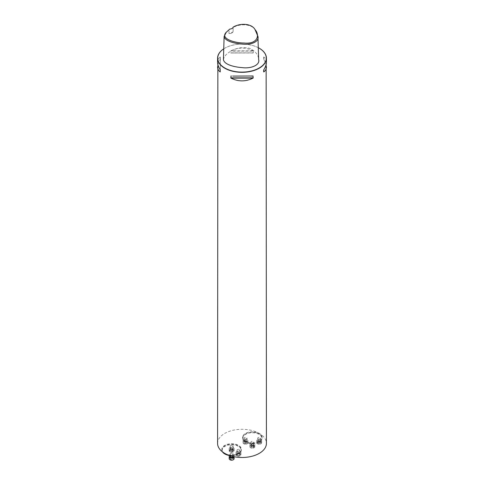 <?xml version="1.0" encoding="UTF-8"?>
<svg xmlns="http://www.w3.org/2000/svg" width="484" height="484" viewBox="0 0 484 484"><rect width="100%" height="100%" fill="white"/><g stroke="black" fill="none" stroke-linecap="round" stroke-linejoin="round"><path stroke-width="0.36" stroke-dasharray="2.42 1.81" d="M251.329 442.751A1.464 0.847 180 0 1 250.9 442.152A1.464 0.847 180 0 1 252.364 441.305A1.464 0.847 180 0 1 253.828 442.152A1.464 0.847 180 0 1 252.92 442.933A1.464 0.847 180 0 1 251.329 442.751M245.684 442.055L245.684 442.055A9.438 5.451 180 0 1 245.684 434.348A9.438 5.451 180 0 1 259.037 434.348A9.438 5.451 180 0 1 259.037 442.055A9.438 5.451 180 0 1 245.684 442.055L245.455 441.922A9.771 5.639 0 0 0 259.273 441.922A9.771 5.639 0 0 0 262.134 437.935A9.771 5.639 0 0 0 259.273 433.942A9.771 5.639 0 0 0 248.625 432.72A9.771 5.639 0 0 0 242.593 437.935A9.771 5.639 0 0 0 245.455 441.922L245.684 442.055M244.487 438.8A1.464 0.847 180 0 1 244.057 438.201A1.464 0.847 180 0 1 245.521 437.354A1.464 0.847 180 0 1 246.991 438.201A1.464 0.847 180 0 1 246.084 438.982A1.464 0.847 180 0 1 244.487 438.8M258.166 438.8A1.464 0.847 180 0 1 257.736 438.201A1.464 0.847 180 0 1 259.2 437.354A1.464 0.847 180 0 1 260.664 438.201A1.464 0.847 180 0 1 259.763 438.982A1.464 0.847 180 0 1 258.166 438.8M224.727 453.357A9.771 5.639 0 0 0 235.375 454.579A9.771 5.639 0 0 0 241.407 449.37A9.771 5.639 0 0 0 238.545 445.383A9.771 5.639 0 0 0 227.897 444.161A9.771 5.639 0 0 0 221.866 449.37A9.771 5.639 0 0 0 224.727 453.357M217.576 443.386A24.424 14.103 180 0 1 232.653 430.361A24.424 14.103 180 0 1 259.273 433.416A9.771 5.639 180 0 1 262.134 437.403A9.771 5.639 180 0 1 252.364 443.048A9.771 5.639 180 0 1 242.593 437.403A9.771 5.639 180 0 1 248.625 432.194A9.771 5.639 180 0 1 259.273 433.416A24.424 14.103 180 0 1 266.424 443.386M255.564 30.274C252.46 24.158 240.506 23.111 233.125 27.515L233.119 31.121L230.904 33.493L228.962 33.523L229.101 29.839L225.647 33.045M229.101 29.839L229.749 29.143A3.908 2.257 0 0 0 231.981 28.502A3.908 2.257 0 0 0 232.036 28.471M233.094 27.213L233.125 27.515L233.094 27.213M223.414 59.665C224.05 56.453 226.415 53.718 230.505 51.461C236.077 47.862 242.49 46.815 249.738 48.321C255.522 51.274 258.492 55.007 258.65 59.508M259.218 48.212A24.424 14.103 0 0 0 224.727 48.243A24.424 14.103 0 0 0 223.747 48.848A24.279 14.018 0 0 1 224.83 48.182L224.727 48.243M253.295 51.092L253.059 50.85C245.684 47.172 238.316 47.172 230.941 50.85L230.941 52.962L253.295 52.859L253.295 51.092L230.705 51.092M230.705 52.859L253.295 52.859L230.705 52.859M266.424 62.176C266.406 59.931 265.522 58.219 263.78 57.039L263.653 58.836L266.133 64.475M217.867 64.475L220.347 58.836L220.22 57.039C218.478 58.219 217.594 59.931 217.576 62.176M258.287 47.698A24.279 14.018 0 0 0 224.83 48.182M263.653 58.836L263.653 57.07M220.347 57.07L220.347 70.12M220.347 58.836L220.347 71.88M233.119 31.121A3.908 2.257 180 0 1 233.125 31.272A3.908 2.257 180 0 1 228.962 33.523M229.023 455.335A9.771 5.639 0 0 0 238.545 453.889A9.771 5.639 0 0 0 241.407 449.896A9.771 5.639 0 0 0 238.545 445.909A9.771 5.639 0 0 0 227.897 444.687A9.771 5.639 0 0 0 221.866 449.896A9.771 5.639 0 0 0 222.477 451.862M232.671 453.52A1.464 0.847 180 0 1 233.1 454.119A1.464 0.847 180 0 1 232.199 454.899A1.464 0.847 180 0 1 230.602 454.712A1.464 0.847 180 0 1 230.172 454.119A1.464 0.847 180 0 1 231.08 453.333A1.464 0.847 180 0 1 232.671 453.52M232.671 445.619A1.464 0.847 180 0 1 233.1 446.218A1.464 0.847 180 0 1 232.199 447.004A1.464 0.847 180 0 1 230.602 446.817A1.464 0.847 180 0 1 230.172 446.218A1.464 0.847 180 0 1 231.08 445.437A1.464 0.847 180 0 1 232.671 445.619M239.513 449.569A1.464 0.847 180 0 1 239.943 450.168A1.464 0.847 180 0 1 239.036 450.949A1.464 0.847 180 0 1 237.438 450.767A1.464 0.847 180 0 1 237.009 450.168A1.464 0.847 180 0 1 237.916 449.388A1.464 0.847 180 0 1 239.513 449.569M224.848 453.956A9.438 5.451 180 0 1 225.018 446.278A9.438 5.451 180 0 1 238.316 446.315A9.438 5.451 180 0 1 238.316 454.022A9.438 5.451 180 0 1 229.374 455.462M244.487 441.196A1.464 0.847 180 0 1 244.057 440.597A1.464 0.847 180 0 1 244.964 439.817A1.464 0.847 180 0 1 246.562 439.998A1.464 0.847 180 0 1 246.991 440.597A1.464 0.847 180 0 1 246.084 441.378A1.464 0.847 180 0 1 244.487 441.196M247.251 439.599A2.444 1.41 0 0 0 244.589 439.291A2.444 1.41 0 0 0 243.083 440.597A2.444 1.41 0 0 0 245.521 442.007A2.444 1.41 0 0 0 247.965 440.597A2.444 1.41 0 0 0 247.251 439.599M247.251 441.795A2.444 1.41 0 0 0 244.589 441.487A2.444 1.41 0 0 0 243.083 442.787A2.444 1.41 0 0 0 243.797 443.786A2.444 1.41 0 0 0 247.251 443.786A2.444 1.41 0 0 0 247.965 442.787A2.444 1.41 0 0 0 247.251 441.795M247.076 442.092A2.196 1.27 180 0 1 247.076 443.889A2.196 1.27 180 0 1 243.966 443.889A2.196 1.27 180 0 1 243.966 442.092A2.196 1.27 180 0 1 247.076 442.092M246.743 443.398L245.521 443.804L244.305 443.398L244.305 442.582L245.521 442.176L246.743 442.582L246.743 440.585L245.521 440.18L244.305 440.585L244.305 441.402L245.521 441.807L246.743 441.402M245.521 443.804L245.521 441.807M244.305 443.398L244.305 441.402M244.305 442.582L244.305 440.585M245.521 442.176L245.521 440.18M246.743 442.582L246.743 440.585M251.329 445.141A1.464 0.847 180 0 1 250.9 444.542A1.464 0.847 180 0 1 251.801 443.761A1.464 0.847 180 0 1 253.398 443.943A1.464 0.847 180 0 1 253.828 444.542A1.464 0.847 180 0 1 252.92 445.328A1.464 0.847 180 0 1 251.329 445.141M254.088 443.55A2.444 1.41 0 0 0 251.426 443.241A2.444 1.41 0 0 0 249.919 444.542A2.444 1.41 0 0 0 252.364 445.952A2.444 1.41 0 0 0 254.808 444.542A2.444 1.41 0 0 0 254.088 443.55M254.088 445.74A2.444 1.41 0 0 0 251.426 445.437A2.444 1.41 0 0 0 249.919 446.738A2.444 1.41 0 0 0 250.633 447.736A2.444 1.41 0 0 0 254.088 447.736A2.444 1.41 0 0 0 254.808 446.738A2.444 1.41 0 0 0 254.088 445.74M253.918 446.042A2.196 1.27 180 0 1 253.918 447.833A2.196 1.27 180 0 1 250.809 447.833A2.196 1.27 180 0 1 250.809 446.042A2.196 1.27 180 0 1 253.918 446.042M253.065 446.23L253.773 446.938L253.065 447.639L251.656 447.639L250.954 446.938L251.656 446.23L253.065 446.23L253.065 444.239L251.656 444.239L250.954 444.941L251.656 445.649L253.065 445.649L253.773 444.941L253.065 444.239M253.773 446.938L253.773 444.941M253.065 447.639L253.065 445.649M251.656 447.639L251.656 445.649M250.954 446.938L250.954 444.941M251.656 446.23L251.656 444.239M258.166 441.196A1.464 0.847 180 0 1 257.736 440.597A1.464 0.847 180 0 1 258.637 439.817A1.464 0.847 180 0 1 260.235 439.998A1.464 0.847 180 0 1 260.664 440.597A1.464 0.847 180 0 1 259.763 441.378A1.464 0.847 180 0 1 258.166 441.196M260.93 439.599A2.444 1.41 0 0 0 258.268 439.291A2.444 1.41 0 0 0 256.756 440.597A2.444 1.41 0 0 0 259.2 442.007A2.444 1.41 0 0 0 261.644 440.597A2.444 1.41 0 0 0 260.93 439.599M260.93 441.795A2.444 1.41 0 0 0 258.268 441.487A2.444 1.41 0 0 0 256.756 442.787A2.444 1.41 0 0 0 257.476 443.786A2.444 1.41 0 0 0 260.93 443.786A2.444 1.41 0 0 0 261.644 442.787A2.444 1.41 0 0 0 260.93 441.795M260.755 442.092A2.196 1.27 180 0 1 260.755 443.889A2.196 1.27 180 0 1 257.645 443.889A2.196 1.27 180 0 1 257.645 442.092A2.196 1.27 180 0 1 260.755 442.092M257.978 442.582L259.2 442.176L260.422 442.582L260.422 443.398L259.2 443.804L257.978 443.398L257.978 440.585L257.978 441.402L259.2 441.807L260.422 441.402L260.422 440.585L259.2 440.18L257.978 440.585M259.2 442.176L259.2 440.18M260.422 442.582L260.422 440.585M260.422 443.398L260.422 441.402M259.2 443.804L259.2 441.807M257.978 443.398L257.978 441.402M236.924 455.849L236.924 455.849A2.196 1.27 180 0 1 236.924 454.059A2.196 1.27 180 0 1 240.034 454.059A2.196 1.27 180 0 1 240.034 455.849A2.196 1.27 180 0 1 236.924 455.849L236.749 455.753A2.444 1.41 0 0 0 240.203 455.753A2.444 1.41 0 0 0 240.917 454.754A2.444 1.41 0 0 0 238.479 453.345A2.444 1.41 0 0 0 236.035 454.754A2.444 1.41 0 0 0 236.749 455.753L236.924 455.849M238.479 455.771L237.257 455.359L237.257 454.549L238.479 454.137L239.695 454.549L239.695 455.359L238.479 455.771L238.479 453.774L239.695 453.369L239.695 455.359M237.438 453.157A1.464 0.847 180 0 1 237.009 452.558A1.464 0.847 180 0 1 238.479 451.717A1.464 0.847 180 0 1 239.943 452.558A1.464 0.847 180 0 1 239.036 453.345A1.464 0.847 180 0 1 237.438 453.157M236.749 453.556A2.444 1.41 0 0 0 239.411 453.865A2.444 1.41 0 0 0 240.917 452.558A2.444 1.41 0 0 0 238.479 451.149A2.444 1.41 0 0 0 236.035 452.558A2.444 1.41 0 0 0 236.749 453.556M239.695 453.369L239.695 452.552L238.479 452.147L237.257 452.552L237.257 455.359M237.257 453.369L238.479 453.774M239.695 452.552L239.695 454.549M238.479 452.147L238.479 454.137M237.257 452.552L237.257 454.549M230.082 451.905L230.082 451.905A2.196 1.27 180 0 1 230.082 450.108A2.196 1.27 180 0 1 233.191 450.108A2.196 1.27 180 0 1 233.191 451.905A2.196 1.27 180 0 1 230.082 451.905L229.912 451.802A2.444 1.41 0 0 0 233.367 451.802A2.444 1.41 0 0 0 234.081 450.804A2.444 1.41 0 0 0 231.636 449.394A2.444 1.41 0 0 0 229.192 450.804A2.444 1.41 0 0 0 229.912 451.802L230.082 451.905M233.046 451.003L232.344 451.711L230.935 451.711L230.227 451.003L230.935 450.301L232.344 450.301L233.046 451.003L233.046 449.013L232.344 448.305L232.344 450.301M230.602 449.212A1.464 0.847 180 0 1 230.172 448.614A1.464 0.847 180 0 1 231.636 447.767A1.464 0.847 180 0 1 233.1 448.614A1.464 0.847 180 0 1 232.199 449.394A1.464 0.847 180 0 1 230.602 449.212M229.912 449.612A2.444 1.41 0 0 0 232.574 449.914A2.444 1.41 0 0 0 234.081 448.614A2.444 1.41 0 0 0 231.636 447.204A2.444 1.41 0 0 0 229.192 448.614A2.444 1.41 0 0 0 229.912 449.612M232.344 448.305L230.935 448.305L230.227 449.013L230.935 449.715L232.344 449.715L232.344 451.711M232.344 449.715L233.046 449.013M230.935 448.305L230.935 450.301M230.227 449.013L230.227 451.003M230.935 449.715L230.935 451.711M230.172 456.509A1.464 0.847 180 0 1 231.636 455.662A1.464 0.847 180 0 1 233.1 456.509A1.464 0.847 180 0 1 233.1 456.521M234.081 458.705A2.444 1.41 0 0 0 231.636 457.295A2.444 1.41 0 0 0 229.192 458.705M234.05 456.721A2.444 1.41 0 0 0 234.081 456.509A2.444 1.41 0 0 0 232.483 455.184A2.444 1.41 0 0 0 229.779 455.595M230.003 459.752A2.196 1.27 180 0 1 230.112 457.991A2.196 1.27 180 0 1 233.161 457.991A2.196 1.27 180 0 1 233.276 459.752M230.935 458.197L232.344 458.197L233.046 458.905L232.344 459.606L230.935 459.606L230.227 458.905L230.935 458.197L230.935 456.2L230.227 456.908L230.227 458.905M230.227 456.908L230.935 457.616L230.935 459.606M230.935 457.616L232.344 457.616L232.344 459.606M232.344 457.616L233.046 456.908L233.046 458.905M233.046 456.908L232.344 456.2L232.344 458.197M232.344 456.2L230.935 456.2M253.059 50.85L230.941 50.85M263.78 59.145L263.78 57.039M230.941 75.994L253.059 75.994M233.088 76.097L250.912 76.097M220.22 57.039L220.22 59.145M253.096 52.962L230.904 52.962M230.904 75.994L253.096 75.994M233.125 31.272L233.125 27.461M242.593 437.403L242.593 437.935M262.134 437.403L262.134 437.935M221.866 449.37L221.866 449.896M241.407 449.37L241.407 449.896M246.991 440.597L246.991 438.201M244.057 440.597L244.057 438.201M243.083 440.597L243.083 442.787M247.965 440.597L247.965 442.787M253.828 444.542L253.828 442.152M250.9 444.542L250.9 442.152M249.919 444.542L249.919 446.738M254.808 444.542L254.808 446.738M260.664 440.597L260.664 438.201M257.736 440.597L257.736 438.201M256.756 440.597L256.756 442.787M261.644 440.597L261.644 442.787M239.943 452.558L239.943 450.168M237.009 452.558L237.009 450.168M236.035 452.558L236.035 454.754M240.917 452.558L240.917 454.754M233.1 448.614L233.1 446.218M230.172 448.614L230.172 446.218M229.192 448.614L229.192 450.804M234.081 448.614L234.081 450.804M233.1 456.509L233.1 454.119M230.172 455.722L230.172 454.119"/><path stroke-width="0.73" d="M266.133 64.475L266.424 443.386A24.424 14.103 180 0 1 251.347 456.418A24.424 14.103 180 0 1 224.727 453.357A24.424 14.103 180 0 1 217.576 443.386L217.867 64.475M226.161 32.386L224.122 36.542C224.903 41.146 234.843 43.602 242.387 44.092C251.136 45.133 259.339 41.757 257.942 36.385L255.05 29.615C260.12 35.278 257.548 44.377 244.087 43.034C234.268 42.985 220.032 38.532 226.161 32.386L229.737 29.107A4.053 2.341 180 0 0 232.084 28.441A4.053 2.341 180 0 0 233.24 27.08C240.639 22.742 251.819 23.534 255.05 29.615M232.036 28.471A3.908 2.257 0 0 0 233.094 27.213L233.24 27.08M257.942 36.385L258.65 59.508C260.253 65.007 251.16 68.813 242.321 67.639C234.583 67.082 224.394 64.753 223.414 59.665L224.122 36.542M258.287 47.698A24.279 14.018 0 0 1 259.17 48.182A24.279 14.018 0 0 1 259.17 68.008A24.279 14.018 0 0 1 224.83 68.008A24.279 14.018 0 0 1 223.747 48.854A24.424 14.103 0 0 0 217.576 58.213A24.424 14.103 0 0 0 224.727 68.183A24.424 14.103 0 0 0 251.347 71.245A24.424 14.103 0 0 0 266.424 58.213A24.424 14.103 0 0 0 259.273 48.243A24.424 14.103 0 0 0 259.218 48.212M233.088 76.097L253.059 75.994L253.059 78.105C245.684 81.778 238.316 81.778 230.941 78.105L230.941 75.994M253.059 75.994L250.912 76.097M266.424 66.78C266.406 69.018 265.522 70.731 263.78 71.916L263.78 69.805C265.522 66.974 266.406 64.433 266.424 62.176L266.424 58.213M217.576 58.213L217.576 62.176C217.594 64.433 218.478 66.974 220.22 69.805L220.22 71.916C218.478 70.731 217.594 69.018 217.576 66.78M263.653 71.88L263.653 70.12M222.477 451.862A9.771 5.639 0 0 0 224.727 453.889A9.771 5.639 0 0 0 229.023 455.335M229.374 455.462A9.438 5.451 180 0 1 224.963 454.022A9.438 5.451 180 0 1 224.848 453.956M233.1 456.521A1.464 0.847 180 0 1 232.187 457.295A1.464 0.847 180 0 1 230.602 457.108A1.464 0.847 180 0 1 230.172 456.509L230.172 455.722M229.779 455.595A2.444 1.41 0 0 0 229.192 456.509L229.192 458.705A2.444 1.41 0 0 0 229.912 459.703A2.444 1.41 0 0 0 233.367 459.703A2.444 1.41 0 0 0 234.081 458.705L234.081 456.727M233.276 459.752A2.196 1.27 180 0 1 233.191 459.8A2.196 1.27 180 0 1 230.082 459.8L230.082 459.8A2.196 1.27 180 0 1 230.003 459.752M229.192 456.509A2.444 1.41 0 0 0 229.912 457.507A2.444 1.41 0 0 0 232.399 457.852A2.444 1.41 0 0 0 234.05 456.721M263.78 71.916L263.78 69.805M230.705 77.863L253.295 77.863M230.941 78.105L253.059 78.105M220.22 69.805L220.22 71.916"/></g></svg>
